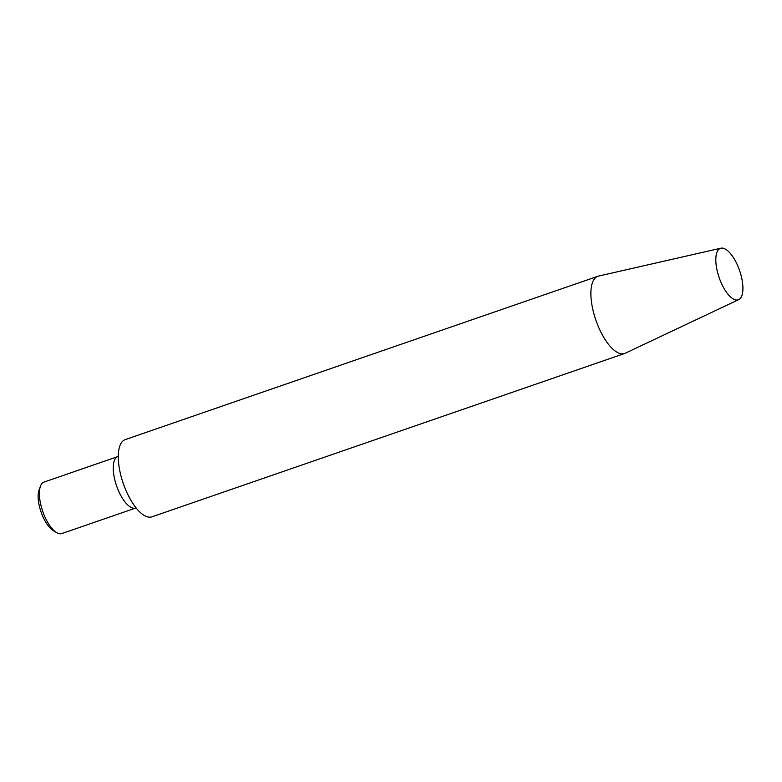 <?xml version="1.0" encoding="UTF-8"?>
<svg xmlns="http://www.w3.org/2000/svg" width="782" height="782" viewBox="0 0 782 782"><rect width="100%" height="100%" fill="white"/><g stroke="black" fill="none" stroke-linecap="round" stroke-linejoin="round"><path stroke-width="1.17" d="M56.539 532.562L53.137 530.489A23.831 9.462 -109.1 0 1 41.045 511.936A23.831 9.462 -109.1 0 1 39.1 489.864L40.498 486.13A27.243 10.811 70.9 0 0 42.717 511.35A27.243 10.811 70.9 0 0 56.539 532.562A27.243 10.811 70.9 0 0 60.292 533.803A27.243 10.811 70.9 0 0 61.837 533.568L135.687 508.046A27.243 10.811 -109.1 0 1 134.142 508.29A27.243 10.811 -109.1 0 1 115.961 483.99A27.243 10.811 -109.1 0 1 117.886 456.561A27.243 10.811 -109.1 0 1 118.278 456.444M117.886 456.561L44.046 482.074A27.243 10.811 70.9 0 0 40.498 486.13M738.697 299.633L625.209 353.249A40.859 16.217 -109.1 0 1 624.554 353.513L151.943 516.834A40.859 16.217 -109.1 0 1 149.636 517.195A40.859 16.217 -109.1 0 1 122.363 480.754A40.859 16.217 -109.1 0 1 125.257 439.601L597.868 276.281A40.859 16.217 -109.1 0 1 598.543 276.085L720.916 248.197A27.243 10.811 -109.1 0 1 739.586 270.533A27.243 10.811 -109.1 0 1 738.697 299.633A27.243 10.811 -109.1 0 1 736.722 300.053A27.243 10.811 -109.1 0 1 718.365 275.196A27.243 10.811 -109.1 0 1 720.916 248.197M624.554 353.513A40.859 16.217 -109.1 0 1 622.247 353.875A40.859 16.217 -109.1 0 1 594.975 317.424A40.859 16.217 -109.1 0 1 597.868 276.281"/></g></svg>
